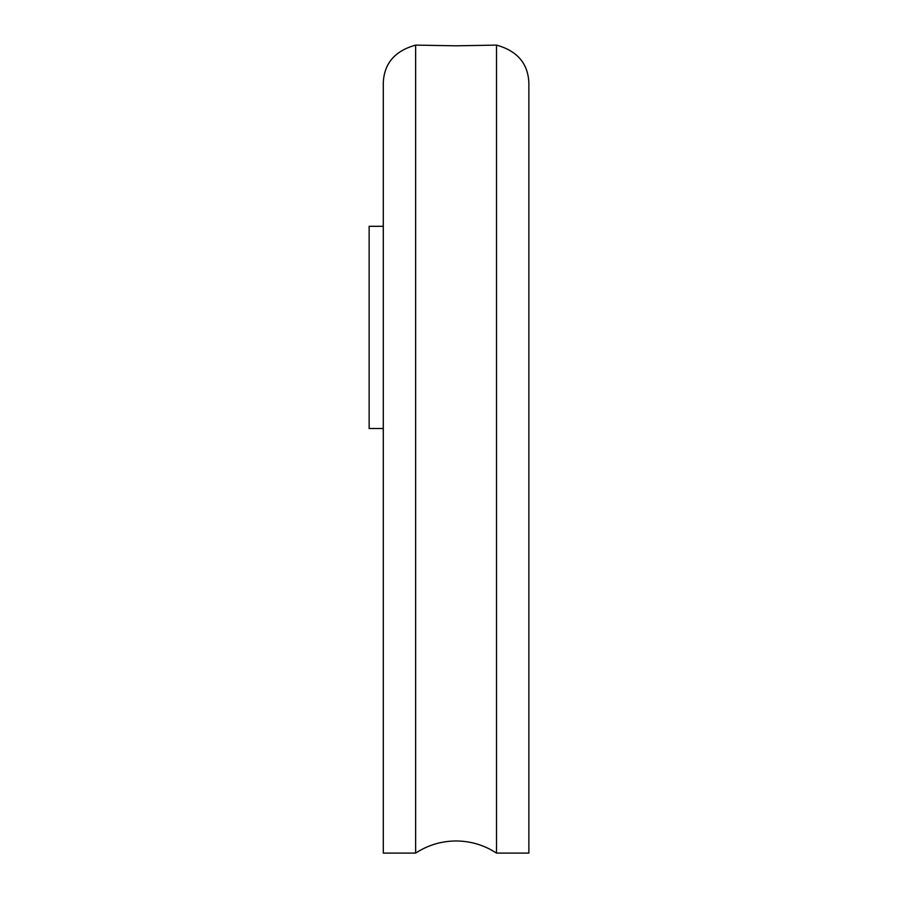 <?xml version="1.0" encoding="UTF-8"?>
<svg xmlns="http://www.w3.org/2000/svg" width="898" height="898" viewBox="0 0 898 898"><rect width="100%" height="100%" fill="white"/><g stroke="black" fill="none" stroke-linecap="round" stroke-linejoin="round"><path stroke-width="1.35" d="M415.639 853.1L415.639 45.113C395.019 50.816 384.232 63.309 383.289 82.594L383.289 853.1L415.639 853.1C427.931 845.108 441.412 841.056 456.072 840.966C470.743 841.056 484.224 845.108 496.515 853.1L496.515 45.113L456.072 45.809L415.639 45.113M383.289 428.503L369.134 428.503L369.134 226.307L383.289 226.307M496.515 45.113C517.147 50.849 527.934 63.343 528.866 82.594L528.866 853.1L496.515 853.1"/></g></svg>
